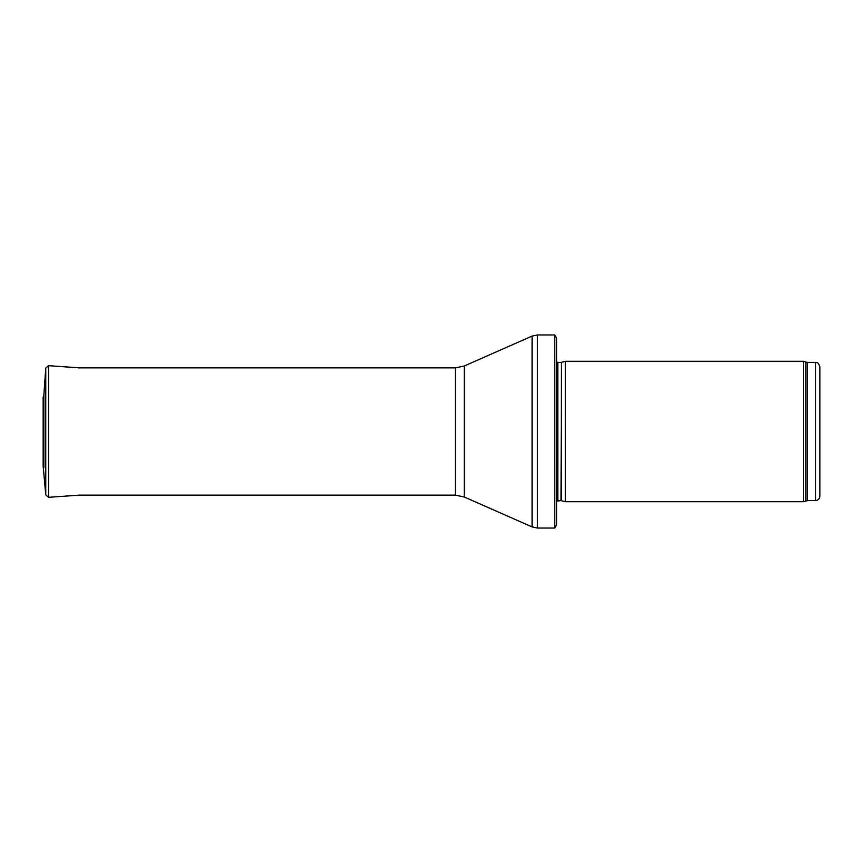 <?xml version="1.0" encoding="UTF-8"?>
<svg xmlns="http://www.w3.org/2000/svg" width="863" height="863" viewBox="0 0 863 863"><rect width="100%" height="100%" fill="white"/><g stroke="black" fill="none" stroke-linecap="round" stroke-linejoin="round"><path stroke-width="1.29" d="M815.459 500.616L815.459 362.384C816.797 363.323 817.606 360.583 819.85 366.775L819.85 496.225C819.591 498.89 818.124 500.357 815.459 500.616L807.455 500.616L803.669 501.705L565.341 501.705L565.341 361.295L803.669 361.295L803.669 501.705M561.468 500.669L561.468 362.331L561.015 500.616L565.341 501.705M561.015 500.616L556.559 501.133M554.747 528.037L554.747 334.963L556.559 338.037L556.559 524.963L554.747 528.037L537.401 528.037L532.083 526.915L464.251 496.991L455.394 495.125L78.253 495.125M43.851 395.405L45.761 368.123L48.576 365.685L79.892 367.875M43.851 467.627L43.851 395.373L43.15 397.174L43.15 465.826L45.761 494.877L45.761 368.123L43.851 395.373M815.459 362.384L807.455 362.384L807.455 500.616M807.455 362.384L805.956 362.126L805.956 500.874M561.015 362.384L557.811 362.384L557.811 500.616M554.747 334.963L537.401 334.963L537.401 528.037M455.394 495.125L455.394 367.875L464.251 366.009L532.083 336.085L532.083 526.915M464.251 366.009L464.251 496.991M48.576 365.685L48.576 497.315L45.761 494.877M43.161 397.358L43.15 465.826M805.956 362.126L803.669 361.295M561.468 362.331L565.341 361.295M557.811 362.384L556.559 361.867M532.083 336.085L537.401 334.963M455.394 367.875L78.253 367.875M48.576 497.315L79.892 495.125"/></g></svg>
